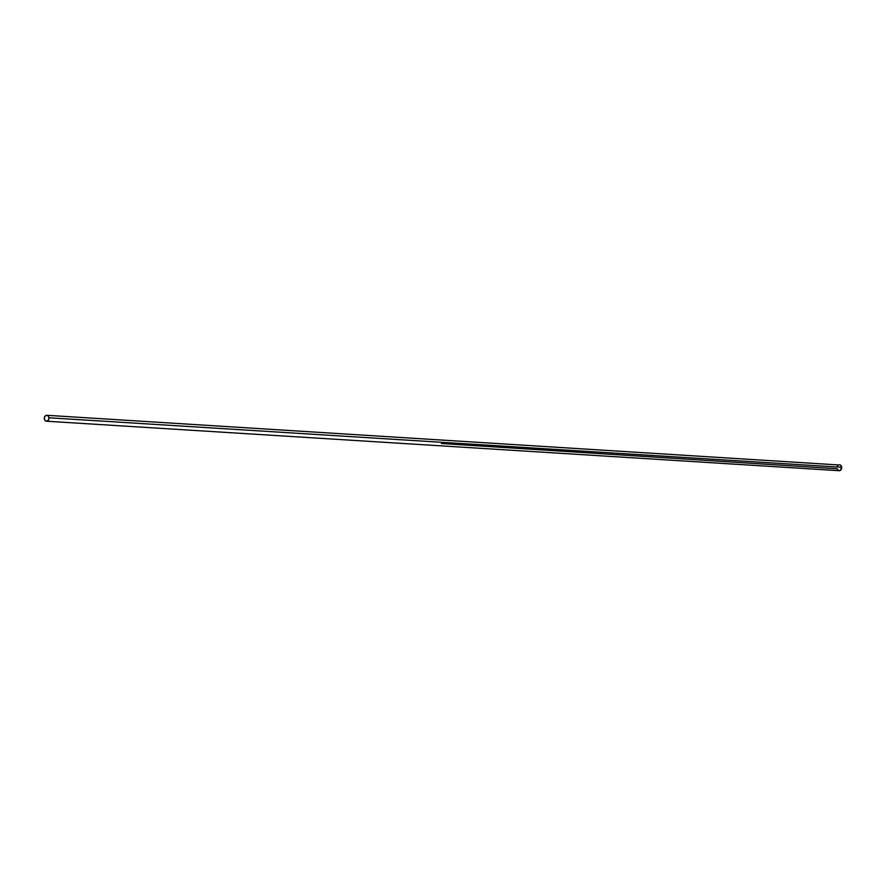 <?xml version="1.0" encoding="UTF-8"?>
<svg xmlns="http://www.w3.org/2000/svg" width="886" height="886" viewBox="0 0 886 886"><rect width="100%" height="100%" fill="white"/><g stroke="black" fill="none" stroke-linecap="round" stroke-linejoin="round"><path stroke-width="1.33" d="M837.181 468.772L441.372 443.509M46.46 421.215L44.865 420.263L44.3 418.137L45.097 416.077L46.781 415.279L48.376 416.232L48.94 418.369L48.143 420.429L46.46 421.215A2.968 2.326 93.6 0 1 44.311 418.713A2.968 2.326 93.6 0 1 46.803 415.29A2.968 2.326 93.6 0 1 48.929 417.782A2.968 2.326 93.6 0 1 46.437 421.215L839.197 470.71A2.968 2.326 -86.4 0 0 841.689 467.287A2.968 2.326 -86.4 0 0 839.563 464.785L840.803 465.349L841.689 467.287L48.929 417.782L841.689 467.287L840.116 470.532L838.765 470.632L837.359 469.303M837.303 466.501L838.234 465.216M838.643 464.962L46.803 415.29"/></g></svg>
